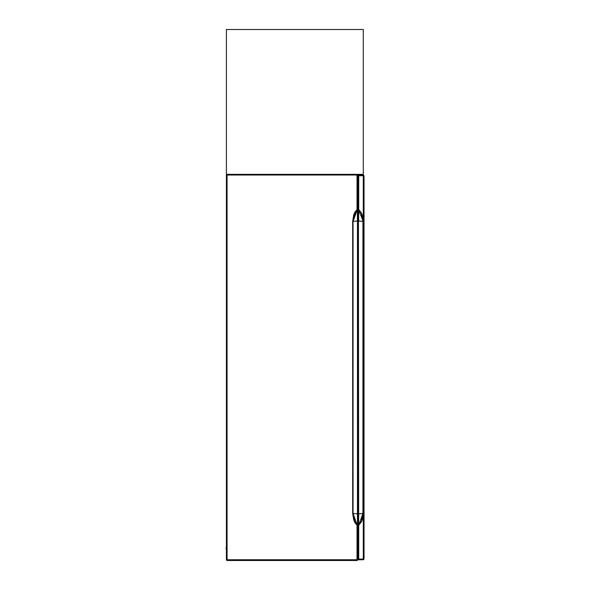 <?xml version="1.0" encoding="UTF-8"?>
<svg xmlns="http://www.w3.org/2000/svg" width="590" height="590" viewBox="0 0 590 590"><rect width="100%" height="100%" fill="white"/><g stroke="black" fill="none" stroke-linecap="round" stroke-linejoin="round"><path stroke-width="0.89" d="M226.398 29.5L363.322 29.5L226.398 29.5L226.398 174.316L363.322 174.316L226.398 174.316L226.398 29.5L363.322 29.5L363.322 174.316L363.322 29.5L226.398 29.5M363.322 174.316L226.398 174.316L363.322 174.316M357.496 560.294L357.702 513.831L357.702 559.799L357.702 513.831L357.702 559.799L357.702 524.812L357.002 525.107L357.002 559.799L227.106 559.799L227.106 175.024L357.002 175.024L357.002 209.708L354.892 212.105L353.668 215.055L352.702 221.39L352.702 513.425L353.668 519.768L354.892 522.718L357.002 525.107L357.002 559.799L357.702 559.799L357.267 560.448M357.702 174.316L357.702 220.992L357.702 174.316L357.702 220.992L357.702 175.024L357.702 220.992L357.702 175.024L357.002 174.316L357.702 175.024L357.002 174.316L357.002 175.024L357.002 174.316M358.757 209.494L358.757 175.724L363.322 175.724L363.322 559.099L358.757 559.099L358.757 525.321L361.7 521.464L363.226 513.425L363.226 221.39L361.7 213.359L358.757 209.494L358.757 175.724L363.322 175.724L363.322 175.024L358.403 175.024L363.322 175.024L363.322 175.724L364.023 175.724L363.322 175.024L364.023 175.724L363.322 175.724L363.322 559.099L358.757 559.099L358.403 559.703L358.403 175.112L358.403 220.992L362.894 221.405L361.456 213.514L358.632 209.686L358.632 221.021L362.894 221.405L362.894 513.418L358.632 513.802L358.403 209.494L363.226 221.39L362.245 214.907L358.757 209.494M358.403 559.799L363.322 559.799L363.322 559.099L364.023 559.099L364.023 175.724L364.023 559.099L363.322 559.099L363.322 559.799L364.023 559.099L363.322 559.799L358.403 559.799M358.632 513.802L358.632 525.137L361.456 521.309L362.894 513.418L358.632 513.802L358.403 220.992L358.632 513.802M362.894 221.405L363.226 513.425L362.894 221.405M362.894 513.418L358.757 525.321L362.245 519.908L362.894 513.418M357.002 560.5L357.002 559.799L227.106 559.799L227.106 175.024L357.002 175.024L357.466 221.014L353.041 221.405L354.435 213.691L355.984 210.969L357.127 209.893L357.466 210.188L357.466 513.802L353.041 513.418L353.041 221.405L357.466 221.014L357.466 524.628L357.208 524.967L355.984 523.846L354.435 521.132L353.041 513.418L357.702 513.831L357.702 559.799L357.002 559.799L357.002 560.5L227.106 560.5L357.002 560.5L357.702 559.799M357.702 513.831L357.702 220.992L357.702 513.831M226.708 174.441L226.715 560.382M226.84 560.448L226.398 559.799L227.106 560.5L227.106 559.799L227.106 560.5M227.106 174.316L227.106 175.024L227.106 174.316L226.398 175.024L227.106 175.024L226.398 175.024L226.84 174.367M353.041 513.418L353.041 221.405L357.289 209.656L357.702 210.011L357.002 209.708L352.702 221.39L352.702 513.425L357.127 524.923L353.041 513.418M227.106 559.799L226.398 559.799L227.106 559.799M226.398 175.024L226.398 559.799M357.002 175.024L357.702 175.024L357.002 175.024M357.127 524.923L357.702 524.812L357.127 524.923M226.398 548.125L225.977 548.088L226.398 549.681L225.977 548.088L226.398 548.125"/></g></svg>
